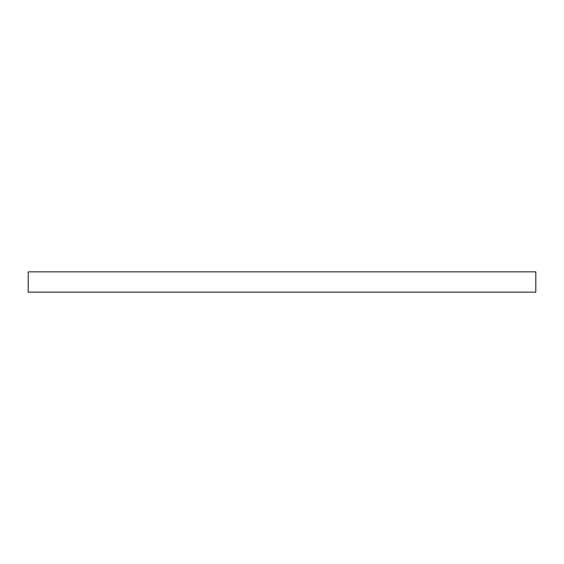 <?xml version="1.0" encoding="UTF-8"?>
<svg xmlns="http://www.w3.org/2000/svg" width="564" height="564" viewBox="0 0 564 564"><rect width="100%" height="100%" fill="white"/><g stroke="black" fill="none" stroke-linecap="round" stroke-linejoin="round"><path stroke-width="0.85" d="M28.2 271.848L28.2 292.152L28.2 271.848L535.8 271.848L535.8 292.152L535.8 271.848L28.2 271.848M535.8 292.152L28.2 292.152L535.8 292.152"/></g></svg>
